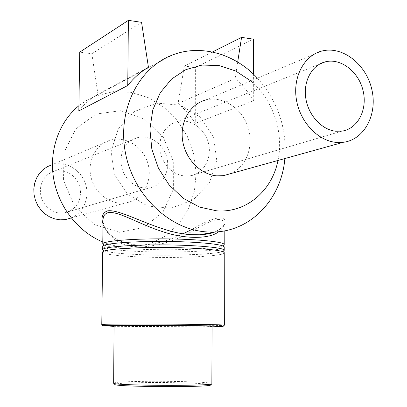 <?xml version="1.0" encoding="UTF-8"?>
<svg xmlns="http://www.w3.org/2000/svg" width="407" height="407" viewBox="0 0 407 407"><rect width="100%" height="100%" fill="white"/><g stroke="black" fill="none" stroke-linecap="round" stroke-linejoin="round"><path stroke-width="0.31" stroke-dasharray="2.04 1.53" d="M218.691 231.715C222.344 228.897 224.176 226.124 224.176 223.387C223.631 224.598 225.066 227.111 214.799 232.005M224.186 230.937L224.176 223.372C222.99 216.646 213.314 218.666 195.141 229.446C177.645 240.395 158.628 246.301 138.1 247.166C116.178 246.439 102.905 231.395 103.057 220.07C102.32 219.846 103.271 222.873 105.896 229.136C110.144 236.762 122.497 245.889 143.905 245.009L143.925 245.009C157.616 243.742 170.742 239.972 183.303 233.684M103.007 223.921C106.741 235.684 118.127 242.73 137.159 245.05L143.905 245.009M191.936 229.411C207.214 220.416 217.664 216.682 223.28 218.208C227.574 222.181 224.756 226.78 214.81 232.005M103.953 245.08C108.73 246.912 120.106 248.26 138.09 249.13C171.337 250.773 215.858 249.115 223.005 245.701M102.788 241.962C110.348 245.039 118.05 246.769 125.89 247.146L132.341 247.135L149.791 243.813L165.527 235.918L178.642 224.048L188.416 208.984L194.353 191.656L196.159 173.087L193.778 154.329L187.347 136.442L177.228 120.436L163.955 107.239L148.25 97.655L130.998 92.313L113.202 91.631L94.648 96.296L85.877 100.783L78.917 105.703M284.859 158.557C286.986 127.951 277.844 101.15 257.428 78.154M178.083 103.48C184.773 109.162 190.507 115.786 195.274 123.352L253.739 100.717C248.56 92.313 242.348 84.931 235.104 78.571L178.083 103.48L184.34 66.046L195.365 67.511L195.274 123.352M78.836 110.913C84.28 104.055 90.654 98.499 97.96 94.246L148.438 67.282M101.918 324.649C104.721 324.995 116.57 325.295 137.464 325.544C173.514 325.982 222.003 325.87 224.206 325.29M212.062 326.841L114.046 326.333M102.661 252.126C104.065 254.253 115.858 255.825 138.024 256.848C175.096 258.572 225.015 256.415 224.226 252.762M114.052 325.905L142.374 326.612C172.426 326.963 212.82 326.872 212.062 326.419M113.431 383.094C114.53 382.244 124.038 381.68 141.957 381.395C172.202 380.916 212.846 382.132 212.083 383.613M210.846 384.824C211.136 383.353 171.749 382.158 142.445 382.641C125.203 382.921 115.939 383.48 114.657 384.32M102.732 246.418C104.136 248.677 115.914 250.351 138.07 251.429C175.117 253.256 225.005 250.941 224.216 247.054M103.877 250.717C108.638 252.442 120.029 253.719 138.044 254.543C171.337 256.1 215.913 254.548 223.026 251.343M97.96 94.246L91.855 53.744L79.731 52.132M91.855 53.744L141.56 22.334M237.688 62.078L235.104 78.571M184.34 66.046L212.357 52.01M195.365 67.511L253.419 39.164M253.739 100.717L253.602 74.293M119.434 232.26L143.834 227.533L163.049 211.899L173.601 188.645L173.708 162.24L163.446 137.571L144.648 119.195L120.691 110.704L96.077 114.036L75.727 128.912L63.98 152.62L63.512 180.347L74.527 206.212L94.617 224.75L119.434 232.26M119.739 203.103L125.473 202.884C141.84 200.6 152.62 182.326 148.296 164.972C144.261 147.558 126.19 135.495 110.389 140.145C97.049 143.88 88.126 158.862 90.44 174.181C92.638 189.514 105.672 202.248 119.739 203.103M277.986 160.47C284.04 132.356 272.878 99.491 250.814 80.942M230.713 173.616C246.728 166.85 254.375 145.223 247.782 126.465C241.402 107.636 222.003 95.386 205.214 100.168L321.484 51.15M184.803 176.078L190.044 175.885C203.525 173.845 212.22 158.343 208.532 143.498C205.067 128.607 190.12 118.096 177.004 121.673L172.436 123.469L168.34 126.287L164.906 130.021L162.271 134.519L160.546 139.601L159.809 145.06L160.093 150.666L161.391 156.186L163.65 161.386L166.763 166.056L170.609 170.004L175.025 173.061L179.823 175.112L184.803 176.078M144.383 188.09L149.328 187.881C162.057 185.923 170.345 171.495 166.926 157.743C163.721 143.946 149.644 134.3 137.261 137.708L132.941 139.408L129.075 142.048L125.824 145.533L123.321 149.72L121.678 154.441L120.96 159.498L121.205 164.687L122.405 169.79L124.506 174.598L127.427 178.907L131.034 182.54L135.18 185.348L139.693 187.22L144.383 188.09M60.328 213.07L64.601 212.846C76.714 209.244 81.878 200.788 80.103 187.469C75.621 174.74 67.104 169.281 54.563 171.082L50.814 172.558L47.456 174.812L44.617 177.762L42.43 181.288L40.975 185.241L40.324 189.469L40.496 193.793L41.489 198.036L43.269 202.02L45.752 205.576L48.835 208.567L52.391 210.872L56.278 212.388L60.328 213.07M71.159 217.989C83.822 212.795 90.191 196.754 85.246 183.079C80.469 169.348 65.344 160.79 52.167 164.687L110.389 140.145M132.341 247.135L143.925 245.009M95.945 95.772L172.217 55.103M103.933 244.978C108.252 246.84 119.643 248.224 138.105 249.13C159.417 250.03 179.731 249.959 199.048 248.911C217.72 247.909 224.868 245.314 223.026 245.604M223.005 245.991L223.55 246.535C222.319 244.297 198.448 241.844 169.46 241.488C139.515 241.524 113.97 241.707 103.403 245.904L103.953 245.37M103.851 250.636C104.436 251.109 107.051 251.704 111.691 252.426C118.289 253.347 127.081 254.049 138.059 254.543C173.794 256.624 223.931 253.419 223.046 251.261M223.026 251.775L223.626 252.309C222.42 250.193 198.998 247.909 170.223 247.532C140.303 247.593 115.283 247.487 103.261 251.679L103.866 251.15M190.044 175.885L341.941 131.125M177.004 121.673L319.48 64.174M171.138 208.16L193.213 199.842L209.498 182.763L216.758 160.317L213.558 136.94L200.534 117.267L180.265 105.194L156.761 103.108L134.686 111.432L118.401 128.505L111.142 150.951L114.342 174.328L127.366 194.002L147.634 206.074L171.138 208.16M64.601 212.846L149.328 187.881M54.563 171.082L137.261 137.708M71.225 217.969L125.473 202.884"/><path stroke-width="0.61" d="M223.005 245.701L224.211 244.627C224.72 241.824 196.907 239.021 163.512 238.863C130.123 238.67 102.279 241.183 102.762 243.991L103.052 220.06C103.063 216.229 104.706 213.767 107.987 212.678C117.852 210.633 138.4 223.835 161.655 231.339C185.48 239.657 209.895 238.955 218.691 231.715M214.81 232.005C210.831 233.577 205.8 234.498 199.705 234.768L192.832 234.697C159.997 233.969 121.383 208.206 107.362 210.918C102.376 213.019 100.921 217.353 103.007 223.921M183.303 233.684L191.936 229.411M214.799 232.005C210.948 233.567 205.917 234.488 199.705 234.768L214.748 232.005C252.014 230.718 281.685 198 284.859 158.557M102.762 243.991L103.953 245.08M78.917 105.703C59.03 121.769 48.789 150.636 53.668 178.805C58.588 206.965 78.225 231.893 102.788 241.962M257.428 78.154C235.037 53.836 200.773 43.824 172.217 55.103C138.171 67.923 116.946 110.679 125.549 153.434C133.883 196.225 170.401 230.214 207.494 231.965L214.748 232.005M148.438 67.282C140.537 71.891 133.644 77.966 127.762 85.506L78.836 110.913L79.731 52.132L128.383 20.35L141.56 22.334L148.438 67.282M224.206 325.29L224.298 325.198C225.788 324.17 100.351 323.514 101.826 324.557L101.918 324.649M114.046 326.333L103.042 325.803C101.704 324.867 224.42 325.508 223.072 326.429L212.062 326.841M224.354 325.234L224.226 252.762C224.735 250.198 196.896 247.619 163.466 247.461C130.042 247.268 102.177 249.557 102.661 252.126L101.775 324.593M212.062 326.419C215.43 325.646 110.694 325.101 114.052 325.905L113.655 383.292C115.68 385.668 209.809 386.162 211.859 383.806L212.062 326.419M114.657 384.32L114.876 384.544C116.931 386.93 208.547 387.408 210.623 385.047L210.846 384.824M223.026 251.343L224.221 250.336L224.216 247.054C224.725 244.322 196.902 241.585 163.502 241.427C130.098 241.234 102.249 243.681 102.732 246.418L102.691 249.7L103.877 250.717M224.221 250.336C224.73 247.7 196.896 245.055 163.482 244.897C130.067 244.704 102.208 247.059 102.691 249.7M127.762 85.506L128.383 20.35M212.357 52.01L241.56 37.378L237.688 62.078M253.602 74.293L253.419 39.164L241.56 37.378M250.814 80.942L235.77 71.037L219.195 65.583L202.193 65.054L185.923 69.607L171.571 79.039L160.226 92.781L152.798 109.905L149.908 129.161L151.831 149.104L158.43 168.218L169.19 185.032L183.267 198.306L199.547 207.097L216.804 210.851C246.184 213.131 272.105 190.822 277.986 160.47M205.214 100.168C189.911 104.34 179.767 122.141 182.631 140.603C185.358 159.081 200.59 174.608 216.773 175.839L223.367 175.661L230.713 173.616M335.897 142.364L343.391 142.277C364.687 139.621 377.889 113.879 371.683 88.868C365.847 63.777 342.043 45.442 321.484 51.15C304.121 55.703 292.77 76.857 296.342 99.191C299.761 121.54 317.455 140.578 335.897 142.364M335.734 131.232L341.941 131.125C357.875 128.892 367.745 109.488 363.059 90.593C358.648 71.637 340.781 57.784 325.285 61.833C311.95 65.11 303.169 81.13 305.769 98.133C308.247 115.145 321.642 129.777 335.734 131.232M52.167 164.687L47.298 166.697L42.939 169.709L39.276 173.621L36.457 178.276L34.605 183.486L33.796 189.041L34.076 194.709L35.424 200.259L37.79 205.469L41.076 210.114L45.141 214.006L49.817 216.997L54.909 218.961L60.211 219.831L65.369 219.597L71.159 217.989M224.186 230.937L224.211 244.627M223.072 326.429L224.298 325.198M103.042 325.803L101.826 324.557M210.623 385.047L211.859 383.806M114.876 384.544L113.655 383.292M223.026 245.604L223.524 245.172L223.005 245.991M103.953 245.37L103.439 244.541L103.933 244.978M223.046 251.261L223.601 250.819L223.026 251.775M103.866 251.15L103.307 250.188L103.851 250.636M223.367 175.661L343.391 142.277M319.48 64.174L325.285 61.833M65.369 219.597L71.225 217.969"/></g></svg>
